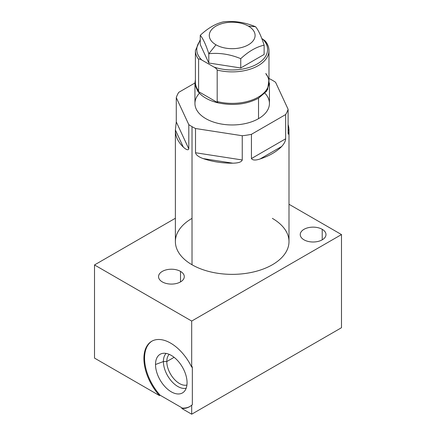 <?xml version="1.0" encoding="UTF-8"?>
<svg xmlns="http://www.w3.org/2000/svg" width="436" height="436" viewBox="0 0 436 436"><rect width="100%" height="100%" fill="white"/><g stroke="black" fill="none" stroke-linecap="round" stroke-linejoin="round"><path stroke-width="0.65" d="M194.941 82.993L178.738 92.345A56.811 32.798 0 0 0 176.275 97.648L188.799 124.625A56.811 32.798 0 0 0 192.02 126.653A56.811 32.798 0 0 0 195.524 128.511L242.247 135.738A56.811 32.798 0 0 0 251.436 134.315L285.64 114.57A56.811 32.798 0 0 0 288.103 109.267L275.579 82.29A56.811 32.798 0 0 0 272.358 80.268A56.811 32.798 0 0 0 268.979 78.464A56.811 32.798 0 0 1 272.358 80.268A56.811 32.798 0 0 1 275.579 82.29L288.103 109.267L288.103 133.503C288.392 134.969 288.692 134.054 288.997 130.767A56.811 32.798 0 0 0 288.103 124.582A56.811 32.798 180 0 1 288.997 130.767L288.103 128.838L288.997 130.767C288.692 134.054 288.392 134.969 288.103 133.503L288.103 109.267A56.811 32.798 0 0 1 285.64 114.57L285.64 138.806L285.64 114.57L251.436 134.315L251.436 158.557C252.657 160.361 255.518 160.502 260.03 158.982A56.811 32.798 0 0 0 281.711 146.463C284.25 143.618 285.564 141.062 285.64 138.806L251.436 158.557C252.657 160.361 255.518 160.502 260.03 158.982L281.711 146.463A56.811 32.798 180 0 1 260.03 158.982L281.711 146.463C284.25 143.618 285.564 141.062 285.64 138.806L251.436 158.557L251.436 134.315A56.811 32.798 0 0 1 242.247 135.738L242.247 159.979L242.247 135.738L195.524 128.511L195.524 152.747C195.96 154.944 198.527 156.895 203.225 158.606A56.811 32.798 0 0 0 232.84 163.189C238.438 163.069 241.577 162.001 242.247 159.979L195.524 152.747C195.96 154.944 198.527 156.895 203.225 158.606L232.84 163.189A56.811 32.798 180 0 1 203.225 158.606L232.84 163.189C238.438 163.069 241.577 162.001 242.247 159.979L195.524 152.747L195.524 128.511A56.811 32.798 0 0 1 192.02 126.653L192.02 264.756L192.02 126.653A56.811 32.798 0 0 1 188.799 124.625L188.799 148.867L188.799 124.625L176.275 97.648L176.275 121.889L175.381 130.015A56.811 32.798 0 0 0 183.316 147.112C186.385 149.886 188.21 150.469 188.799 148.867L176.275 121.889L175.381 130.015L183.316 147.112A56.811 32.798 180 0 1 175.381 130.015L183.316 147.112C186.385 149.886 188.21 150.469 188.799 148.867L176.275 121.889L176.275 97.648A56.811 32.798 0 0 1 178.738 92.345L194.941 82.993M264.941 93.217A37.245 21.506 180 0 1 258.526 118.663A37.245 21.506 180 0 1 209.912 120.69A37.245 21.506 180 0 1 199.443 93.206M288.997 130.391L288.997 241.566A56.811 32.798 180 0 1 253.932 271.868A56.811 32.798 180 0 1 192.02 264.756A56.811 32.798 180 0 1 175.381 241.566L175.381 130.391M265.78 73.471A36.788 21.239 180 0 1 268.979 82.137A36.788 21.239 180 0 1 217.188 101.528L218.044 102.852A37.245 21.506 180 0 1 197.726 91.119A37.245 21.506 0 0 0 218.06 102.852C233.178 105.997 246.672 104.438 258.526 98.176L258.526 118.663A37.245 21.506 180 0 1 217.935 123.323A37.245 21.506 180 0 1 194.941 103.457L194.941 82.971L197.748 91.135L198.598 90.797A36.788 21.239 180 0 1 195.399 82.137L195.399 50.636A36.788 21.239 0 0 0 198.598 59.301L198.598 90.797A36.788 21.239 180 0 1 195.399 82.137M265.393 41.18C267.759 44.134 268.952 47.29 268.979 50.636A36.788 21.239 180 0 1 217.188 70.032L217.188 101.528L217.188 70.032A36.788 21.239 0 0 0 268.979 50.636L268.979 82.137A36.788 21.239 180 0 1 217.188 101.528L218.044 102.852L197.748 91.135L195.192 85.472L195.399 79.608L194.941 82.965M197.748 91.135L198.598 90.797L198.598 59.301C198.963 58.702 200.042 58.947 201.83 60.043L213.956 67.046C215.727 68 216.801 68.992 217.188 70.032C216.801 68.992 215.727 68 213.956 67.046A35.414 20.448 0 0 0 257.229 63.972A35.414 20.448 0 0 0 262.548 38.989L261.807 38.559L262.548 38.989A35.414 20.448 180 0 1 257.229 63.972A35.414 20.448 180 0 1 213.956 67.046L201.83 60.043A35.414 20.448 180 0 1 200.255 40.679A35.414 20.448 0 0 0 201.83 60.043C200.042 58.947 198.963 58.702 198.598 59.301A36.788 21.239 180 0 1 195.399 50.636L200.255 39.741M200.255 44.576L208.811 63.013L240.748 67.956L264.129 54.456L264.129 45.181L264.129 54.456L240.748 67.956L240.748 58.675C230.099 54.255 219.45 52.609 208.811 53.737C205.956 44.815 203.105 38.668 200.255 35.3C208.048 28.024 215.842 23.522 223.63 21.8C234.279 20.672 244.928 22.318 255.567 26.743C258.423 30.111 261.273 36.259 264.129 45.181C256.33 46.903 248.536 51.404 240.748 58.675L240.748 67.956L208.811 63.013L208.811 53.737L208.811 63.013L200.255 44.576L200.255 35.3L200.255 44.576M269.437 103.457A37.245 21.506 180 0 1 258.526 118.663L258.526 98.176L266.598 91.206L269.437 82.976L269.437 103.457M268.979 50.636A36.788 21.239 0 0 0 265.78 41.976M218.044 102.852C233.178 105.997 246.672 104.438 258.526 98.176L267.611 89.614L268.979 79.608M265.001 40.755L262.548 38.989L265.562 41.415M248.389 26.1A22.906 13.227 0 0 0 215.989 26.1A22.906 13.227 0 0 0 215.989 44.804A22.906 13.227 0 0 0 248.389 44.804A22.906 13.227 0 0 0 248.389 26.1A22.906 13.227 0 0 0 215.989 26.1A22.906 13.227 0 0 0 215.989 44.804L208.811 53.737C205.956 44.815 203.105 38.668 200.255 35.3C208.048 28.024 215.842 23.522 223.63 21.8C234.279 20.672 244.928 22.318 255.567 26.743L248.389 26.1L255.567 26.743C258.423 30.111 261.273 36.259 264.129 45.181C256.33 46.903 248.536 51.404 240.748 58.675C230.099 54.255 219.45 52.609 208.811 53.737L215.989 44.804A22.906 13.227 0 0 0 248.389 44.804A22.906 13.227 0 0 0 248.389 26.1M175.381 218.256L94.508 264.946L94.508 358.092L159.505 395.615L94.508 358.092L94.508 264.946L191.693 321.054L191.693 367.139L192.341 366.763L192.341 404.777L191.693 405.148L191.693 414.2L341.492 327.714L341.492 234.573L191.693 321.054L341.492 234.573L341.492 327.714L191.693 414.2L181.774 408.472L182.417 408.096L160.154 395.239L159.505 395.615A37.796 21.822 60 0 1 149.662 342.75A37.796 21.822 60 0 1 191.693 367.139L191.693 321.054L94.508 264.946L175.381 218.256M288.997 204.266L341.492 234.573L288.997 204.266M272.358 218.376A56.811 32.798 180 0 1 272.358 264.756A56.811 32.798 180 0 1 192.02 264.756A56.811 32.798 180 0 1 192.02 218.376M322.215 229.314A12.873 7.434 180 0 1 322.215 239.827A12.873 7.434 180 0 1 304.012 239.827A12.873 7.434 180 0 1 304.012 229.314A12.873 7.434 180 0 1 322.215 229.314L322.215 239.827L322.215 229.314A12.873 7.434 0 0 0 308.187 227.706A12.873 7.434 0 0 0 300.24 234.573A12.873 7.434 0 0 0 304.012 239.827A12.873 7.434 0 0 0 318.04 241.435A12.873 7.434 0 0 0 325.986 234.573A12.873 7.434 0 0 0 322.215 229.314M180.52 271.399A12.873 7.434 180 0 1 180.52 281.907A12.873 7.434 180 0 1 162.312 281.907A12.873 7.434 180 0 1 162.312 271.399A12.873 7.434 180 0 1 180.52 271.399L180.52 281.907L180.52 271.399A12.873 7.434 0 0 0 166.487 269.786A12.873 7.434 0 0 0 158.541 276.653A12.873 7.434 0 0 0 162.312 281.907A12.873 7.434 0 0 0 176.34 283.52A12.873 7.434 0 0 0 184.286 276.653A12.873 7.434 0 0 0 180.52 271.399M191.693 405.148A37.796 21.822 60 0 1 181.774 408.472L191.693 414.2L191.693 405.148L192.341 404.777L192.341 366.763L191.693 367.139A37.796 21.822 -120 0 0 151.739 341.252A37.796 21.822 -120 0 0 159.505 395.615L160.154 395.239L182.417 408.096A37.796 21.822 -120 0 0 189.856 406.526A37.796 21.822 60 0 1 182.417 408.096L181.774 408.472A37.796 21.822 -120 0 0 189.535 406.723A37.796 21.822 -120 0 0 191.693 405.148M152.066 341.072A37.796 21.822 -120 0 0 160.154 395.239A37.796 21.822 60 0 1 152.066 341.072M187.06 382.721A22.312 12.884 60 0 1 171.288 391.833A22.312 12.884 60 0 1 155.51 364.507A22.312 12.884 60 0 1 171.288 355.395A22.312 12.884 60 0 1 187.06 382.721A22.312 12.884 -120 0 0 178.406 361.466A22.312 12.884 -120 0 0 161.936 353.542A22.312 12.884 -120 0 0 155.51 364.507A22.312 12.884 -120 0 0 166.361 388.078A22.312 12.884 -120 0 0 183.992 391.746A22.312 12.884 -120 0 0 187.06 382.721M174.111 357.318L166.792 361.542A17.958 10.371 -120 0 0 173.708 378.59A17.958 10.371 -120 0 0 186.924 385.059A17.958 10.371 60 0 1 173.708 378.59A17.958 10.371 60 0 1 166.792 361.542L163.402 361.542A20.356 11.75 -120 0 0 171.223 380.846A20.356 11.75 -120 0 0 186.188 388.204A20.356 11.75 60 0 1 171.223 380.846A20.356 11.75 60 0 1 163.402 361.542L155.51 364.507L163.402 361.542L166.792 361.542L174.111 357.318M169.195 354.348A17.958 10.371 -120 0 0 166.792 361.542A17.958 10.371 60 0 1 169.195 354.348M166.105 353.416A20.356 11.75 -120 0 0 163.402 361.542A20.356 11.75 60 0 1 166.105 353.416M266.124 74.218C268.031 76.807 268.985 79.445 268.979 82.137"/></g></svg>
